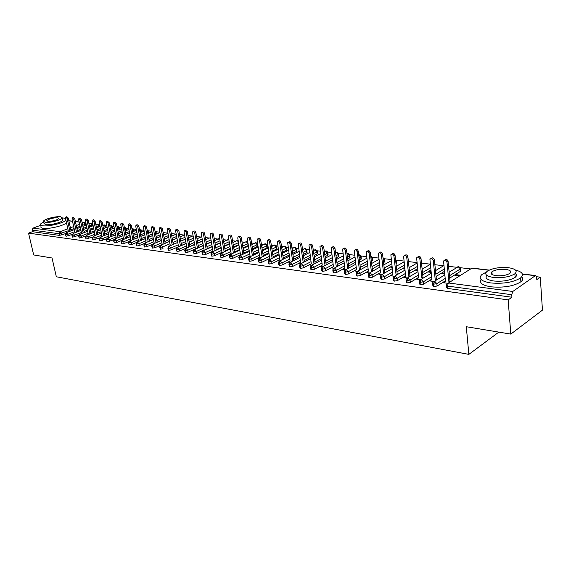 <?xml version="1.0" encoding="UTF-8"?>
<svg xmlns="http://www.w3.org/2000/svg" width="571" height="571" viewBox="0 0 571 571"><rect width="100%" height="100%" fill="white"/><g stroke="black" fill="none" stroke-linecap="round" stroke-linejoin="round"><path stroke-width="0.86" d="M540.266 277.163L536.797 279.626L536.633 277.178L535.819 275.565L535.312 275.693L512.794 291.474L511.723 294.715L511.916 297.234L508.154 299.896L510.809 334.099L542.45 310.124L540.266 277.163L536.576 276.728M470.654 268.934L460.219 267.699M456.978 267.321L448.57 266.322M443.61 265.736L434.881 264.708M430.306 264.166L421.491 263.124M416.987 262.589L408.415 261.575M403.961 261.047L396.153 260.126M391.221 259.541L384.14 258.706M378.759 258.071L372.371 257.314M366.568 256.629L360.851 255.951M354.634 255.216L349.559 254.616M342.95 253.838L338.496 253.31M331.508 252.482L327.647 252.025M320.302 251.161L317.012 250.769M313.829 250.391L313.308 250.334M309.325 249.862L306.591 249.534M303.401 249.163L302.502 249.056M298.569 248.592L296.363 248.328M293.18 247.95L291.909 247.8M288.027 247.343L286.335 247.143M283.152 246.765L281.524 246.572M277.699 246.122L276.492 245.98M273.309 245.601L271.346 245.373M267.571 244.923L266.835 244.838M263.659 244.459L261.368 244.188M254.188 243.339L251.583 243.032M244.888 242.24L241.983 241.897M235.759 241.162L232.561 240.784M226.801 240.105L223.318 239.692M217.994 239.063L214.239 238.621M209.35 238.043L205.332 237.565M200.856 237.036L196.588 236.53M192.513 236.051L188.002 235.516M184.312 235.081L179.572 234.517M176.211 234.124L171.421 233.553M167.96 233.146L163.62 232.633M159.859 232.19L155.954 231.726M151.893 231.248L148.41 230.834M144.07 230.32L140.994 229.956M136.383 229.414L133.693 229.092M128.818 228.514L126.512 228.243M121.387 227.636L119.453 227.408M114.072 226.773L112.494 226.587M106.884 225.923L105.656 225.781M99.811 225.088L98.919 224.981M92.859 224.267L92.288 224.196M510.809 334.099L466.293 326.719L468.855 354.377L498.818 332.115M468.855 354.377L56.336 276.771L52.032 257.992L33.675 254.944L28.55 233.132L32.44 231.69L59.555 235.402L59.184 233.746L32.062 230.092L32.44 231.69M32.062 230.092L33.004 228.115L40.634 225.309M508.154 299.896L28.55 233.132M65.422 233.653L59.555 235.402M511.916 297.234L447.607 288.448L446.636 287.463L446.472 285.778M460.412 270.504L460.49 271.339L449.712 278.098M445.409 280.796L437.079 286.021L433.803 286.556L432.868 285.614L432.69 283.93M444.616 282.053L443.503 282.745L448.049 283.344M460.654 275.258L456.286 274.715L455.215 275.386L459.584 275.936M444.474 271.325L436.073 276.485M431.84 279.091L423.554 284.18L420.313 284.715L419.407 283.801L419.228 282.117M431.026 280.311L429.984 280.953L434.238 281.517M444.666 273.266L442.839 273.045L441.761 273.702L444.745 274.08M430.905 269.99L422.74 274.908M418.572 277.42L410.328 282.381L407.13 282.909L406.252 282.031L406.06 280.354M417.736 278.619L416.766 279.205L420.734 279.726M431.069 271.575L429.692 271.403L428.607 272.06L431.148 272.374M417.637 268.67L409.7 273.359M405.603 275.779L397.395 280.625L394.233 281.153L393.383 280.304L393.191 278.619M404.739 276.956L403.84 277.492L407.508 277.977M417.772 269.926L415.738 270.447L417.858 270.711M408.7 264.28L408.779 264.965M404.668 267.356L396.945 271.832M392.912 274.173L384.747 278.912L381.621 279.426L380.8 278.605L380.6 276.928M392.041 275.322L391.192 275.814L394.575 276.264M404.768 268.306L403.147 268.877L404.86 269.091M396.26 262.731L396.609 263.381L396.024 263.752M391.977 266.057L384.469 270.34M380.5 272.595L372.378 277.228L369.28 277.742L368.488 276.949L368.281 275.272M379.615 273.723L378.823 274.18L381.928 274.587M392.056 266.721L390.821 267.335L392.141 267.499M384.547 261.404L384.604 261.911L383.548 262.546M379.565 264.78L372.263 268.87M368.352 271.054L360.265 275.586L357.203 276.086L356.44 275.329L356.225 273.652M367.467 272.153L366.71 272.574L369.558 272.952M379.629 265.329L378.751 265.822L379.701 265.943M372.784 259.983L372.842 260.476L371.343 261.354M367.417 263.509L360.308 267.421M356.44 269.555L348.417 273.973L345.391 274.473L344.641 273.737L344.42 272.067M355.569 270.611L354.862 271.004L357.453 271.346M367.488 264.045L366.939 264.344L367.531 264.423M361.265 258.592L361.322 259.063L359.395 260.162M355.533 262.26L348.61 266.007M344.727 268.106L336.811 272.396L333.821 272.888L333.093 272.189L332.872 270.511M343.928 269.105L343.257 269.469L345.612 269.783M349.98 257.228L350.037 257.685L347.696 258.991M343.892 261.018L337.154 264.616M333.271 266.686L325.456 270.854L322.487 271.339L321.787 270.661L321.552 268.991M332.529 267.621L331.887 267.963L334.014 268.249M338.917 255.894L338.974 256.336L336.248 257.828M332.5 259.798L325.934 263.245M322.051 265.287L314.328 269.341L311.395 269.826L310.71 269.169L310.474 267.499M321.366 266.165L320.752 266.493L322.315 266.693M328.075 254.587L327.79 255.258L325.027 256.679M321.337 258.592L314.942 261.903M311.067 263.902L303.422 267.856L300.517 268.341L299.861 267.706L299.618 266.043M310.431 264.744L309.846 265.044L311.231 265.23M317.447 253.303L317.148 253.967L314.043 255.544M310.403 257.407L304.172 260.583M300.31 262.553L292.745 266.407L289.868 266.885L289.226 266.272L288.976 264.609M299.718 263.345L299.154 263.631L300.375 263.788M307.027 252.047L306.706 252.703L303.28 254.423M299.689 256.229L293.608 259.284M289.768 261.218L282.274 264.987L279.433 265.458L278.805 264.873L278.555 263.21M289.219 261.968L288.683 262.239L289.74 262.382M296.806 250.812L296.47 251.461L292.723 253.317M289.183 255.073L283.266 258.013M279.44 259.905L272.01 263.588L269.198 264.059L268.591 263.495L268.334 261.832M278.926 260.626L278.412 260.883L279.312 261.004M292.887 254.388L298.976 251.361M286.778 249.606L286.435 250.241L282.388 252.225M278.891 253.931L273.116 256.757M269.319 258.62L261.953 262.225L259.163 262.689L258.313 260.483M268.834 259.305L268.341 259.548L269.091 259.648M276.942 248.414L276.585 249.049L272.246 251.147M268.798 252.81L263.167 255.53M259.391 257.357L252.089 260.883L249.327 261.34L248.485 259.163M258.941 258.006L258.463 258.242L259.07 258.32M267.285 247.25L266.914 247.878L262.303 250.077M258.906 251.704L253.403 254.323M249.655 256.115L242.411 259.569L239.677 260.019L238.849 257.864M249.234 256.736L248.77 256.957L249.242 257.021M262.767 250.64L262.382 250.59M257.814 246.108L252.553 249.027M249.199 250.605L243.831 253.139M240.113 254.887L232.918 258.278L230.206 258.727L229.392 256.593M253.11 249.441L252.66 249.384M248.356 245.466L242.982 247.992M239.67 249.534L234.438 251.968M230.748 253.688L223.604 257.014L220.92 257.457L220.113 255.344M238.849 244.552L233.596 246.965M230.327 248.471L225.217 250.826M221.555 252.51L214.46 255.772L211.805 256.215L211.006 254.124M229.506 243.624L224.382 245.958M221.155 247.421L216.166 249.698M212.533 251.347L205.489 254.552L202.862 254.987L202.07 252.917M220.349 242.711L215.346 244.959M212.155 246.394L207.28 248.585M203.683 250.205L196.681 253.353L194.076 253.788L193.298 251.74M211.356 241.804L206.466 243.974M203.319 245.38L198.558 247.5M194.989 249.084L188.037 252.182L185.454 252.61L184.683 250.583M202.527 240.905L197.752 243.01M194.647 244.374L189.993 246.422M186.453 247.985L179.544 251.026L176.981 251.454L176.225 249.441M193.855 240.02L189.194 242.054M186.125 243.389L181.578 245.373M178.073 246.9L171.2 249.891L168.666 250.312L167.917 248.321M169.972 243.788L162.656 246.929L163.013 248.778L160.494 249.199L159.752 247.229M160.33 245.394L154.962 247.686L152.464 248.1L151.736 246.144M171.892 235.737L171.436 234.331M152.2 244.431L147.047 246.615L144.577 247.022L143.856 245.087M144.227 243.482L139.274 245.559L136.826 245.965L136.105 244.045M136.419 242.532L131.637 244.516L129.203 244.923L128.496 243.018M128.753 241.59L124.121 243.496L121.716 243.896L121.009 242.011M121.223 240.662L116.734 242.497L114.35 242.889L113.65 241.019M113.822 239.749L107.105 241.897L106.413 240.048M106.556 238.842L99.982 240.926L99.297 239.092M99.411 237.95L92.973 239.97L92.295 238.15M92.381 237.065L86.078 239.028L85.407 237.222M85.472 236.194L79.298 238.1L78.634 236.308M78.677 235.338L72.624 237.186L71.967 235.409M71.996 234.488L66.05 236.287L65.401 234.531M74.344 229.613L66.643 232.554L65.679 234.617L66.05 236.287M92.423 224.56L91.132 223.354L89.012 224.01M86.349 225.031L82.923 226.337M80.29 227.344L76.949 228.621M391.92 266.707L392.006 267.485M404.239 268.242L404.325 269.02M416.83 269.805L416.916 270.597M429.692 271.403L429.77 272.203M442.839 273.045L442.918 273.852M456.286 274.715L456.365 275.529M80.968 230.441L73.216 233.425L72.253 235.502L72.624 237.186M99.054 225.345L97.762 224.132L95.864 224.71M93.173 225.745L89.676 227.087M87.013 228.115L83.594 229.428M87.691 231.276L79.897 234.303L78.926 236.408L79.298 238.1M105.792 226.152L104.522 224.931L102.823 225.409M100.103 226.466L96.528 227.85M93.844 228.892L90.354 230.249M94.529 232.133L86.685 235.202L85.707 237.322L86.078 239.028M112.637 226.958L111.359 225.731L109.903 226.123M107.148 227.201L103.501 228.628M100.781 229.692L97.213 231.084M101.481 232.997L93.58 236.116L92.602 238.25L92.973 239.97M119.589 227.786L118.304 226.551L117.098 226.844M114.314 227.943L110.581 229.414M107.84 230.491L104.193 231.933M108.54 233.882L100.589 237.036L99.611 239.192L99.982 240.926M126.655 228.628L125.363 227.379L124.414 227.572M121.602 228.693L117.783 230.206M115.007 231.312L111.288 232.79M115.72 234.774L107.719 237.979L106.734 240.155L107.105 241.897M133.835 229.478L132.536 228.222L131.851 228.314M129.01 229.449L125.106 231.012M122.301 232.14L118.497 233.66M123.022 235.68L114.971 238.935L113.979 241.126L114.35 242.889M136.54 230.22L132.558 231.833M129.717 232.975L125.827 234.553M141.137 230.349L139.417 229.078M130.445 236.608L122.337 239.913L121.352 242.118L121.716 243.896M144.206 230.998L140.131 232.661M137.261 233.832L133.279 235.452M148.553 231.226L147.14 229.927M137.996 237.543L129.838 240.898L128.846 243.132L129.203 244.923M152 231.783L147.832 233.496M144.927 234.688L140.866 236.365M145.676 238.5L137.461 241.911L136.462 244.16L136.826 245.965M159.93 232.575L155.669 234.346M152.735 235.566L148.574 237.293M153.492 239.463L145.22 242.932L144.22 245.202L144.577 247.022M168.01 233.382L163.649 235.209M160.672 236.458L156.418 238.235M161.443 240.455L153.114 243.974L152.107 246.265L152.464 248.1M176.225 234.196L171.764 236.087M168.759 237.358L164.405 239.199M169.53 241.454L161.15 245.038L160.137 247.35L160.494 249.199M184.59 235.024L180.022 236.972M176.981 238.271L172.528 240.17M177.767 242.475L169.323 246.115L168.309 248.449L168.666 250.312M193.105 235.852L188.43 237.871M185.354 239.199L180.8 241.162M186.146 243.51L177.645 247.214L176.632 249.57L176.981 251.454M201.777 236.694L196.995 238.778M193.876 240.141L189.215 242.168M194.675 244.566L186.117 248.335L185.104 250.712L185.454 252.61M205.703 239.649L210.606 237.529L205.71 239.699M202.555 241.09L197.787 243.196M203.369 245.637L194.747 249.477L193.726 251.875L194.076 253.788M219.057 238.55L214.589 240.634M211.398 242.061L206.516 244.238M212.212 246.729L203.54 250.633L202.512 253.053L202.862 254.987M228.821 239.542L223.639 241.583M220.406 243.039L215.403 245.294M221.227 247.835L212.491 251.818L211.463 254.259L211.805 256.215M238.221 240.776L237.044 240.634L232.854 242.539M229.578 244.031L224.453 246.365M230.413 248.97L221.612 253.024L220.577 255.494L220.92 257.457M247.843 242.275L246.172 241.704L242.247 243.517M238.928 245.045L233.682 247.464M239.77 250.119L230.905 254.252L229.87 256.743L230.206 258.727M257.514 244.174L257.55 244.488C257.871 244.124 257.371 243.539 256.058 242.718L251.818 244.502M248.456 246.065L243.082 248.571M249.306 251.29L240.377 255.501L239.342 258.021L239.677 260.019M266.992 245.302L267.035 245.623C267.356 245.266 266.857 244.666 265.522 243.831L261.575 245.494M258.171 247.1L252.66 249.705M259.027 252.475L250.034 256.779L248.992 259.32L249.327 261.34M276.649 246.451L276.692 246.786C277.028 246.401 276.521 245.794 275.165 244.966L271.525 246.508M268.07 248.157L262.424 250.855M268.941 253.688L259.884 258.078L258.834 260.647L259.163 262.689M286.492 247.621L286.535 247.964C286.878 247.578 286.371 246.958 284.993 246.115L281.674 247.529M278.17 249.22L272.381 252.025M279.048 254.923L269.919 259.398L268.877 261.996L269.198 264.059M296.527 248.813L296.563 249.17C296.934 248.799 296.413 248.171 295.014 247.293L292.024 248.563M288.469 250.298L282.538 253.217M289.354 256.186L280.161 260.754L279.112 263.374L279.433 265.458M306.755 250.027L306.791 250.405C307.177 250.034 306.656 249.399 305.228 248.492L302.58 249.606M298.983 251.397L292.887 254.423M299.868 257.464L290.603 262.132L289.554 264.787L289.868 266.885M317.176 251.269L317.219 251.654C317.619 251.29 317.091 250.64 315.642 249.72L313.351 250.662M303.451 255.622L309.696 252.475L303.458 255.658M310.595 258.77L301.267 263.538L300.21 266.222L300.517 268.341M327.811 252.532L327.854 252.939C328.268 252.575 327.74 251.918 326.255 250.962L324.349 251.732M320.645 253.631L314.236 256.907M312.116 264.973L321.544 260.076L312.144 264.98L311.088 267.685L311.395 269.826M338.66 253.817L338.696 254.238C339.131 253.888 338.596 253.217 337.09 252.232L335.577 252.817M331.815 254.766L325.234 258.178L331.815 254.745M323.229 266.443L332.722 261.439L323.243 266.443L322.187 269.184L322.487 271.339M349.73 255.137L348.139 253.531L347.032 253.902M343.221 255.915L336.469 259.477L343.221 255.908M344.534 265.893L336.519 270.211L334.585 267.942L333.293 268.634L344.135 262.831L334.585 267.942L333.521 270.711L333.821 272.888M361.022 256.479L361.058 256.929C361.586 256.75 361.036 256.058 359.416 254.859L358.745 255.009M354.869 257.078L347.932 260.797L354.869 257.078M355.783 264.23L346.162 269.469L345.098 272.267L345.391 274.473M366.768 258.256L359.644 262.132M372.549 257.849L372.585 258.32C372.934 257.799 372.385 257.093 370.922 256.208L370.707 256.193M367.688 265.665L357.988 271.032L356.918 273.859L357.203 276.086M378.923 259.448L371.607 263.495M379.843 267.121L370.065 272.631L369.002 275.486L369.28 277.742M391.349 260.647L383.826 264.887M392.27 268.613L382.413 274.258L381.349 277.149L381.621 279.426M404.054 261.861L396.317 266.293M404.975 270.126L395.032 275.929L393.969 278.855L394.233 281.153M417.037 263.081L409.079 267.728M417.958 271.668L407.937 277.627L406.866 280.589L407.13 282.909M430.32 264.316L422.133 269.184M431.241 273.245L421.134 279.369L420.063 282.367L420.313 284.715M443.91 265.558L435.48 270.668M444.823 274.844L434.631 281.153L433.56 284.187L433.803 286.556M460.412 268.306L460.44 268.905C460.961 268.648 460.362 267.849 458.649 266.507L449.141 272.174M65.922 217.037L66.828 216.702L68.242 218.022L67.114 218.436L65.701 217.123L65.487 218.25L68.491 231.797M68.242 218.022L71.061 230.82M67.114 218.436L69.94 231.248M72.46 217.779L73.359 217.444L74.794 218.772L73.659 219.193L72.231 217.865L72.017 219L75.015 232.683M74.794 218.772L77.613 231.676M73.659 219.193L76.493 232.111M79.105 218.529L79.997 218.201L81.453 219.528L80.318 219.956L78.862 218.622L78.648 219.764L81.632 233.582M81.453 219.528L84.272 232.554M80.318 219.956L83.145 232.989M85.85 219.3L86.735 218.964L88.219 220.299L87.085 220.734L85.6 219.392L85.379 220.534L88.348 234.503M88.219 220.299L91.039 233.446M87.085 220.734L89.911 233.889M92.716 220.071L93.587 219.742L95.093 221.084L93.958 221.519L92.452 220.17L92.231 221.32L95.164 235.438M95.093 221.084L97.912 234.353M93.958 221.519L96.777 234.802M65.501 218.315L62.282 217.879M43.596 221.819L40.363 224.132C40.013 224.974 40.791 225.531 42.704 225.795C48.414 226.708 63.402 223.133 65.936 220.278M40.941 226.644C40.591 227.494 41.376 228.057 43.289 228.329C48.992 229.264 63.966 225.673 66.5 222.797M62.596 219.55L62.76 220.285C62.139 222.312 50.219 225.402 45.723 224.681L44.024 223.482L43.653 221.869M60.483 216.752C55.922 216.088 44.131 219.136 43.489 221.17L45.188 222.355C49.691 223.061 61.625 219.978 62.246 217.965L60.483 216.752M47.935 221.348C52.846 221.277 56.508 220.335 58.92 218.515L57.792 217.737C52.875 217.815 49.227 218.764 46.836 220.577L47.935 221.348M486.271 272.117L481.845 274.565C478.02 278.498 481.01 281.296 490.832 282.959C503.522 283.98 513.443 282.302 520.595 277.927C524.228 274.544 522.508 271.91 515.427 270.019M492.116 274.201L491.745 274.287M481.06 279.526C479.148 283.002 482.509 285.443 491.153 286.835C503.829 287.884 513.736 286.214 520.873 281.81C523.057 280.011 523.386 278.291 521.858 276.657M515.413 273.323C516.969 274.565 516.883 275.914 515.149 277.356C510.039 280.504 502.908 281.724 493.758 281.003C487.07 279.926 484.75 278.041 486.799 275.358M491.103 272.931L491.981 272.638M508.197 267.671C498.997 267.042 491.917 268.291 486.963 271.439C484.172 274.273 486.342 276.271 493.465 277.442C502.623 278.141 509.76 276.921 514.885 273.787C517.797 270.825 515.57 268.784 508.197 267.671M496.128 275.672C502.037 276.114 506.627 275.329 509.91 273.309C511.773 271.411 510.346 270.104 505.62 269.376C499.696 268.962 495.128 269.769 491.917 271.796C490.104 273.637 491.51 274.929 496.128 275.672M522.686 325.099L524.078 324.043M523.864 324.235L521.815 325.755M516.02 273.894L515.042 273.666M99.689 220.863L100.553 220.534L102.088 221.883L100.946 222.326L99.411 220.97L99.19 222.119L102.095 236.387M102.088 221.883L104.893 235.273M100.946 222.326L103.765 235.723M106.777 221.669L107.634 221.334L109.189 222.697L108.047 223.14L106.491 221.776L106.263 222.933L109.132 237.358M109.189 222.697L111.995 236.216M108.047 223.14L110.86 236.665M113.986 222.483L114.828 222.155L116.413 223.518L115.271 223.968L113.679 222.597L113.451 223.761L116.291 238.35M116.413 223.518L119.218 237.165M115.271 223.968L118.076 237.629M121.309 223.311L122.144 222.99L123.757 224.36L122.615 224.81L120.995 223.439L120.766 224.603L123.564 239.356M123.757 224.36L126.555 238.136M122.615 224.81L125.413 238.599M128.768 224.16L129.581 223.832L131.23 225.21L130.081 225.666L128.432 224.289L128.204 225.452L130.959 240.384M131.23 225.21L134.021 239.128M130.081 225.666L132.879 239.592M136.348 225.017L137.154 224.696L138.824 226.08L137.675 226.544L135.998 225.152L135.762 226.323L138.475 241.433M138.824 226.08L141.608 240.127M137.675 226.544L140.466 240.605M144.056 225.888L144.848 225.574L146.554 226.965L145.405 227.429L143.692 226.037L143.457 227.208L146.119 242.497M146.554 226.965L149.331 241.155M145.405 227.429L148.189 241.633M151.907 226.78L152.678 226.466L154.42 227.865L153.264 228.336L151.522 226.937L151.286 228.107L154.184 243.053L153.892 243.589M154.42 227.865L157.182 242.197M153.264 228.336L156.04 242.682M159.894 227.686L160.644 227.372L162.421 228.778L161.265 229.249L159.487 227.85L159.252 229.021L162.135 244.095L161.8 244.702M162.421 228.778L165.176 243.253M161.265 229.249L164.027 243.746M168.017 228.607L168.752 228.3L170.565 229.706L169.409 230.184L167.596 228.778L167.36 229.949L170.229 245.152L169.837 245.837M170.565 229.706L173.313 244.338M169.409 230.184L172.164 244.831M176.289 229.542L177.003 229.242L178.851 230.648L177.695 231.141L175.847 229.728L175.611 230.898L178.459 246.229L178.016 246.993M178.851 230.648L181.592 245.437M177.695 231.141L180.436 245.937M184.711 230.498L185.404 230.206L187.295 231.612L186.132 232.104L184.247 230.691L184.012 231.862L186.845 247.329L186.339 248.178M187.295 231.612L190.015 246.558M186.132 232.104L188.865 247.065M193.291 231.469L193.954 231.184C194.782 230.748 195.425 231.219 195.882 232.597L194.725 233.096C194.261 231.719 193.619 231.248 192.798 231.676L192.563 232.847L195.375 248.442L194.804 249.391M195.882 232.597L198.594 247.7M194.725 233.096L197.445 248.214M202.02 232.454L202.662 232.176C203.504 231.726 204.161 232.197 204.632 233.596L203.476 234.103C202.998 232.697 202.341 232.226 201.506 232.683L201.27 233.846L204.068 249.577L203.426 250.626L212.205 246.672M204.632 233.596L207.33 248.87M203.476 234.103L206.181 249.384M210.92 233.46L211.534 233.196C212.391 232.718 213.062 233.189 213.547 234.61L212.383 235.124C211.898 233.696 211.227 233.225 210.371 233.703L210.142 234.867L212.919 250.74L212.241 251.818M213.547 234.61L216.231 250.055M212.383 235.124L215.074 250.583M219.985 234.488L220.57 234.231C221.448 233.725 222.133 234.203 222.626 235.652L221.462 236.166C220.97 234.717 220.285 234.238 219.407 234.745L219.178 235.902L221.933 251.918L221.205 253.053M222.626 235.652L225.295 251.269M221.462 236.166L224.139 251.804M229.214 235.537L229.77 235.288C230.67 234.752 231.369 235.231 231.876 236.708L230.713 237.229C230.206 235.752 229.506 235.273 228.607 235.809L228.386 236.958L231.112 253.124L230.306 254.366M231.876 236.708L234.524 252.51M230.713 237.229L233.375 253.046M238.628 236.601L239.149 236.365C240.063 235.802 240.784 236.273 241.305 237.786L240.141 238.314C239.62 236.801 238.899 236.33 237.986 236.894L237.764 238.036L240.47 254.345L239.549 255.737M241.305 237.786L243.938 253.767M240.141 238.314L242.782 254.316M248.221 237.686L248.706 237.465C249.641 236.872 250.376 237.343 250.912 238.878L249.748 239.413C249.213 237.879 248.478 237.408 247.543 238L247.329 239.135L250.005 255.594L249.063 256.993M250.912 238.878L253.524 255.059M249.748 239.413L252.375 255.608M258.006 238.799L258.449 238.592C259.405 237.964 260.155 238.428 260.704 239.998L259.541 240.541C258.998 238.971 258.242 238.5 257.285 239.128L257.078 240.255L259.726 256.864L258.756 258.278M260.704 239.998L263.302 256.372M259.541 240.541L262.146 256.929M267.977 239.927L268.384 239.734C269.362 239.071 270.133 239.542 270.69 241.14L269.533 241.69C268.97 240.084 268.199 239.613 267.221 240.284L269.64 258.163L268.634 259.591M270.69 241.14L273.266 257.721M269.533 241.69L272.11 258.285M278.148 241.076L278.512 240.912C279.512 240.205 280.297 240.669 280.882 242.304L279.719 242.853C279.133 241.219 278.348 240.755 277.349 241.462L279.74 259.484L278.712 260.926M280.882 242.304L283.43 259.091M279.719 242.853L282.274 259.662M288.526 242.254L288.84 242.104C289.861 241.355 290.668 241.819 291.267 243.489L290.111 244.053C289.511 242.375 288.698 241.918 287.677 242.661L290.047 260.833L288.99 262.282M291.267 243.489L293.794 260.497M290.111 244.053L292.645 261.075M299.118 243.453L299.375 243.325C300.417 242.532 301.245 242.989 301.866 244.702L300.71 245.266C300.089 243.56 299.261 243.103 298.219 243.896L300.56 262.21L299.475 263.674M301.866 244.702L304.364 261.932M300.71 245.266L303.215 262.517M309.925 244.681L310.132 244.574C311.195 243.731 312.044 244.188 312.687 245.937L311.53 246.508C310.888 244.759 310.032 244.309 308.975 245.152L311.288 263.616L310.174 265.087M312.687 245.937L315.163 263.388M311.53 246.508L314.014 263.988M320.952 245.93L321.102 245.851C322.187 244.959 323.058 245.409 323.721 247.193L322.572 247.778C321.901 245.987 321.03 245.544 319.946 246.436L322.237 265.051L321.088 266.536M323.721 247.193L326.205 264.873M322.572 247.778L325.063 265.479M332.215 247.207L332.301 247.157C333.407 246.208 334.306 246.651 334.991 248.485L333.842 249.07C333.15 247.243 332.258 246.8 331.151 247.75L333.407 266.514L332.222 268.006M334.991 248.485L337.482 266.386M333.842 249.07L336.34 267M343.713 248.506L343.742 248.499C344.863 247.486 345.783 247.921 346.497 249.798L345.355 250.398C344.634 248.521 343.713 248.085 342.586 249.092L344.813 268.006L343.599 269.512M346.497 249.798L348.838 267.763M345.355 250.398L347.703 268.384M355.433 249.834C356.582 248.799 357.525 249.234 358.253 251.14L357.111 251.747C356.361 249.827 355.412 249.399 354.27 250.469L356.461 269.526L355.212 271.054M358.253 251.14L360.544 269.284L359.409 269.912L357.111 251.747M367.381 251.19C368.566 250.148 369.523 250.583 370.258 252.51L369.116 253.124C368.338 251.154 367.367 250.74 366.204 251.875L368.359 271.089L367.074 272.624M370.258 252.51L372.506 270.847L371.371 271.482L369.116 253.124M379.587 252.575C380.807 251.518 381.785 251.968 382.527 253.909L381.385 254.538C380.572 252.518 379.579 252.111 378.395 253.317L380.514 272.674L379.187 274.23M382.527 253.909L384.718 272.431L383.591 273.081L381.385 254.538M392.07 253.988C393.312 252.924 394.311 253.374 395.061 255.344L393.926 255.972C393.076 253.902 392.056 253.51 390.857 254.794L392.934 274.301L391.57 275.864M395.061 255.344L397.202 274.059L396.074 274.715L393.926 255.972M404.818 255.437C406.102 254.359 407.123 254.816 407.88 256.807L406.752 257.45C405.86 255.323 404.803 254.944 403.59 256.308L405.624 275.964L404.225 277.542M407.88 256.807L409.957 275.722L408.843 276.385L406.752 257.45M417.858 256.914C419.178 255.829 420.22 256.286 420.984 258.299L419.856 258.956C418.928 256.772 417.844 256.408 416.616 257.856L418.6 277.663L417.158 279.255M420.984 258.299L423.004 277.42L421.89 278.091L419.856 258.956M431.198 258.435C432.547 257.328 433.61 257.792 434.388 259.834L433.268 260.49C432.29 258.256 431.176 257.906 429.934 259.448L431.869 279.397L430.384 281.003M434.388 259.834L436.344 279.155L436.886 279.754M433.268 260.49L435.238 279.84L435.78 280.44M435.238 279.84L436.344 279.155M444.838 259.983C446.229 258.863 447.314 259.334 448.099 261.397L446.986 262.068C445.951 259.769 444.809 259.441 443.56 261.075L445.444 281.175L443.91 282.795M448.099 261.397L449.984 280.932L450.605 281.61M446.986 262.068L448.885 281.624L449.505 282.302M448.885 281.624L449.984 280.932M33.004 228.115L60.141 231.698L67.821 228.785M70.397 227.808L73.673 226.566M76.286 225.581L79.633 224.31M82.267 223.304L84.016 222.647L82.074 222.419M79.148 222.069L75.422 221.634M72.517 221.291L68.87 220.863M85.536 225.288L84.016 222.647L84.579 222.59L85.914 223.918L82.695 225.281M68.27 230.784L59.184 233.746L60.141 231.698L61.454 233.375L61.825 235.031M535.312 275.693L522.436 274.18M488.897 270.24L471.774 268.227L448.442 282.98L512.794 291.474M511.723 294.715L447.371 286.05L447.607 288.448M489.204 270.09L472.303 268.106L469.976 269.362M448.442 282.98L447.371 286.05L446.401 285.072L446.593 284.308L448.442 282.98M80.061 226.287L76.714 227.565M74.116 228.557L70.84 229.799M74.787 231.619L67.935 234.246L66.25 232.654L65.372 234.388L67.935 234.246L68.306 235.916M89.005 223.968L90.575 223.418L91.852 225.067L89.44 225.995M85.893 223.782L86.157 225.053M92.081 226.116L91.852 225.067L92.445 224.703L92.702 225.873M86.778 227.015L83.359 228.329M80.725 229.335L77.385 230.62M98.726 226.951L98.49 225.859L96.285 226.708M93.601 227.75L90.104 229.099M87.449 230.127L84.03 231.448M81.41 232.461L74.523 235.124L74.894 236.808M105.478 227.8L105.235 226.658L103.251 227.436M100.532 228.493L96.963 229.885M94.279 230.934L90.789 232.29M88.134 233.325L81.218 236.023L81.589 237.714M112.33 228.671L112.087 227.479L110.324 228.172M107.576 229.249L103.929 230.684M101.217 231.747L97.655 233.146M94.972 234.203L88.02 236.936L88.391 238.642M119.303 229.549L119.046 228.307L117.519 228.914M114.742 230.013L111.017 231.491M108.269 232.575L104.629 234.017M101.924 235.095L94.936 237.857L95.3 239.577M126.384 230.448L126.12 229.149L124.835 229.663M122.03 230.784L118.218 232.311M115.442 233.418L111.723 234.902M108.982 235.994L101.959 238.799L102.33 240.534M133.578 231.362L133.307 230.013L132.272 230.427M129.431 231.569L125.541 233.139M122.736 234.267L118.932 235.802M116.163 236.915L109.104 239.756L109.468 241.504M140.894 232.29L140.616 230.884L139.838 231.198M136.969 232.361L132.986 233.982M130.152 235.131L126.262 236.708M123.464 237.85L116.37 240.734L116.734 242.497M148.324 233.239L148.039 231.769L147.532 231.976M144.627 233.168L140.559 234.831M137.69 236.009L133.721 237.636M130.887 238.799L123.757 241.719L124.121 243.496M155.883 234.203L155.362 232.761M152.428 233.974L148.26 235.702M145.362 236.901L141.301 238.578M138.439 239.763L131.273 242.725L131.637 244.516M160.358 234.802L156.104 236.572M153.171 237.8L149.017 239.535M146.119 240.741L138.917 243.746L139.274 245.559M168.431 235.63L164.077 237.465M161.108 238.714L156.861 240.505M153.934 241.74L146.69 244.788L147.047 246.615M176.646 236.473L172.192 238.371M169.187 239.649L164.841 241.497M161.879 242.754L154.605 245.851L154.962 247.686M185.011 237.322L180.45 239.285M177.41 240.591L172.963 242.497M162.656 246.929L160.137 247.35L159.709 246.986L160.522 245.245L161.15 245.038L162.656 246.929M193.526 238.186L188.858 240.213M185.782 241.547L181.235 243.517M178.202 244.838L170.85 248.028L171.2 249.891M202.198 239.056L197.416 241.148M194.304 242.518L189.651 244.559M186.581 245.901L179.194 249.142L179.544 251.026M211.027 239.934L206.138 242.104M202.983 243.503L198.223 245.616M195.118 246.986L187.688 250.284L188.037 252.182M220.021 240.826L215.017 243.075M211.827 244.502L206.945 246.686M203.804 248.092L196.338 251.44L196.681 253.353M229.192 241.726L224.06 244.053M220.827 245.516L215.831 247.778M212.655 249.22L205.146 252.618L205.489 254.552M238.528 242.639L233.275 245.045M230.006 246.544L224.888 248.892M221.662 250.362L214.125 253.817L214.46 255.772M248.114 245.601L247.8 243.674L242.661 246.051M239.349 247.586L234.11 250.019M230.848 251.533L223.268 255.044L223.604 257.014M257.428 246.729L257.121 244.781L252.232 247.072M248.877 248.649L243.51 251.169M240.198 252.717L232.583 256.293L232.918 258.278M266.914 247.878L266.607 245.915L261.989 248.107M258.584 249.727L253.081 252.339M249.734 253.931L242.075 257.564L242.411 259.569M276.585 249.049L276.278 247.072L271.939 249.156M268.491 250.812L262.846 253.524M259.455 255.158L251.761 258.863L252.089 260.883M286.435 250.241L286.135 248.242L282.081 250.219M278.584 251.918L272.802 254.737M269.362 256.415L261.625 260.183L261.953 262.225M296.47 251.461L296.178 249.441L292.423 251.297M288.883 253.046L282.952 255.972M279.469 257.692L271.689 261.532L272.01 263.588M306.706 252.703L306.413 250.662L302.98 252.382M299.39 254.181L293.308 257.228M289.775 258.991L281.96 262.903L282.274 264.987M317.148 253.967L316.855 251.911L313.75 253.488M310.103 255.337L303.865 258.499M300.282 260.319L292.431 264.309L292.745 266.407M327.79 255.258L327.504 253.181L324.742 254.602M321.045 256.507L314.642 259.805M311.009 261.675L303.115 265.736L303.422 267.856M338.646 256.572L338.367 254.48L335.962 255.729M332.215 257.692L325.641 261.125M321.958 263.053L314.021 267.199L314.328 269.341M349.716 257.914L349.445 255.801L347.425 256.871M343.614 258.891L336.869 262.474M333.129 264.459L325.156 268.691L325.456 270.854M361.022 259.284L360.751 257.15L359.123 258.028M355.255 260.112L348.331 263.845M333.293 268.634L332.8 270.004L333.521 270.711L336.519 270.211L336.811 272.396M372.556 260.683L372.292 258.527L371.079 259.191M367.153 261.34L360.037 265.244M356.183 267.349L348.132 271.767L348.417 273.973M384.333 262.11L384.076 259.933L383.291 260.369M379.301 262.589L371.992 266.664M368.081 268.841L359.987 273.352L360.265 275.586M396.353 263.566L396.103 261.368L395.774 261.554M391.72 263.852L384.204 268.113M380.236 270.361L372.099 274.972L372.378 277.228M404.418 265.13L396.688 269.583M392.655 271.917L384.476 276.635L384.747 278.912M417.394 266.414L409.45 271.089M405.346 273.495L397.13 278.327L397.395 280.625M430.67 267.713L422.497 272.617M418.329 275.115L410.071 280.061L410.328 282.381M444.252 269.027L435.837 274.173M431.597 276.764L423.304 281.831L423.554 284.18M460.49 271.339L460.269 269.02L449.484 275.75M445.173 278.441L436.836 283.644L437.079 286.021M74.523 235.124L73.216 233.425L71.932 235.266L74.523 235.131M95.857 224.66L97.198 224.196L98.49 225.859L99.083 225.495L99.34 226.716M78.598 236.151L81.218 236.023L79.897 234.303L78.598 236.151M102.816 225.367L103.922 224.988L105.235 226.658L105.821 226.302L106.085 227.565M85.379 237.058L88.02 236.936L86.685 235.202L85.379 237.058M109.889 226.08L110.76 225.788L112.087 227.479L112.665 227.115L112.937 228.436M92.259 237.979L94.936 237.857L93.58 236.116L92.259 237.979M117.084 226.794L117.705 226.608L119.046 228.307L119.617 227.95L119.896 229.314M99.261 238.914L101.959 238.799L100.589 237.036L99.261 238.914M124.399 227.501L126.12 229.149L126.683 228.793L126.969 230.213M106.377 239.863L109.104 239.756L107.719 237.979L106.377 239.863M132.358 228.2L131.837 228.257L133.307 230.013L133.864 229.656L134.164 231.127M113.615 240.834L116.37 240.734L114.971 238.935L113.615 240.834M120.973 241.811L123.757 241.719L122.337 239.913L120.973 241.811M139.445 229.199L140.609 230.884L141.165 230.527L141.465 232.054M128.454 242.811L131.273 242.725L129.838 240.898L128.454 242.811M147.204 230.291L148.039 231.769L148.588 231.419L148.895 233.004M136.062 243.831L138.917 243.753L137.461 241.911L136.062 243.831M155.141 231.612L155.59 232.668L156.133 232.318L155.005 230.891M156.097 232.126L156.447 233.967M143.806 244.859L146.69 244.795L145.22 242.932L143.806 244.859M163.77 233.032L163.335 233.56M151.686 245.915L152.107 246.265L154.605 245.851L153.114 243.974L152.514 244.167L151.686 245.915M171.564 233.96L171.229 233.254M167.867 248.071L168.309 248.449L170.85 248.028L169.323 246.115L168.681 246.337L167.867 248.071M176.175 249.177L176.632 249.57L179.194 249.142L177.645 247.214L176.974 247.45L176.175 249.177M196.981 238.728L201.756 236.58M184.633 250.305L185.104 250.712L187.688 250.284L186.117 248.335L185.425 248.585L184.633 250.305M193.248 251.454L193.726 251.875L196.338 251.44L194.747 249.477L194.026 249.741L193.248 251.454M214.582 240.584L219.657 238.671M202.02 252.618L202.512 253.053L205.146 252.618L203.54 250.633L202.784 250.919L202.02 252.618M223.632 241.533L228.086 239.577L228.9 240.027M210.956 253.81L211.463 254.259L214.125 253.824L212.491 251.818L211.705 252.118L210.956 253.81M232.847 242.489L237.044 240.634L238.385 241.776M220.056 255.023L220.577 255.494L223.268 255.044L221.612 253.024L220.791 253.338L220.056 255.023M242.24 243.46L246.172 241.704L248.042 243.539M229.335 256.258L229.87 256.743L232.583 256.293L230.905 254.252L230.056 254.595L229.335 256.258M251.811 244.452L255.465 242.796L257.121 244.781L257.55 244.488L257.864 246.429M238.785 257.514L239.342 258.021L242.075 257.564L240.377 255.501L239.492 255.865L238.785 257.514M261.568 245.451L264.93 243.91L266.607 245.915L267.035 245.623L267.342 247.586M248.428 258.799L248.992 259.32L251.761 258.863L250.034 256.779L249.113 257.164L248.428 258.799M271.518 246.458L274.58 245.045L276.278 247.072L276.692 246.786L276.992 248.763M258.249 260.105L258.834 260.647L261.625 260.183L259.884 258.078L258.92 258.492L258.249 260.105M281.667 247.486L284.408 246.201L286.135 248.242L286.535 247.964L286.835 249.962M268.27 261.432L268.877 261.996L271.689 261.532L269.919 259.398L268.92 259.848L268.27 261.432M292.017 248.521L294.429 247.379L296.178 249.441L296.563 249.17L296.863 251.19M278.491 262.796L279.112 263.374L281.96 262.903L280.161 260.754L279.112 261.233L278.491 262.796M302.573 249.57L304.643 248.578L306.413 250.662L306.791 250.405L307.084 252.439M288.912 264.18L289.554 264.787L292.431 264.309L290.603 262.132L289.511 262.653L288.912 264.18M313.351 250.633L315.056 249.805L316.855 251.911L317.219 251.654L317.505 253.71M299.554 265.594L300.21 266.222L303.115 265.736L301.267 263.538L300.125 264.095L299.554 265.594M324.342 251.711L325.677 251.054L327.504 253.181L327.854 252.939L328.132 255.009M310.41 267.035L311.088 267.685L314.021 267.199L312.144 264.98L310.952 265.572L310.41 267.035M335.548 252.632L336.512 252.325L338.367 254.48L338.696 254.238L338.974 256.336M321.487 268.506L322.187 269.184L325.156 268.691L323.243 266.443L322.008 267.085L321.487 268.506M347.004 253.681L347.568 253.624L349.445 255.801L349.766 255.572L350.037 257.685M358.731 254.944L360.751 257.15L361.058 256.929L361.322 259.063M344.356 271.539L345.098 272.267L348.132 271.767L346.162 269.469L344.813 270.211L344.356 271.539M356.154 273.109L356.918 273.859L359.987 273.352L357.988 271.032L356.582 271.832L356.154 273.109M370.736 256.408L372.585 258.32L372.842 260.476M368.209 274.708L369.002 275.486L372.099 274.979L370.065 272.631L368.609 273.488L368.209 274.708M383.02 258.092L384.347 259.734C384.761 259.384 384.297 258.699 382.97 257.657M384.312 259.248L384.604 261.911M384.483 276.635L382.413 274.258L380.893 275.186L380.529 276.343L381.349 277.149L384.476 276.635M395.603 260.098L396.36 261.183L395.525 259.355M396.324 260.676L396.609 263.381M393.119 278.013L393.969 278.855L397.13 278.327L395.032 275.929L393.455 276.921L393.119 278.013M408.6 262.139L408.529 262.746M405.995 279.719L406.866 280.589L410.071 280.061L407.937 277.627L406.288 278.698L405.995 279.719M430.063 264.466L430.291 264.059M419.157 281.46L420.063 282.367L423.304 281.831L421.134 279.369L419.421 280.525L419.157 281.46M443.082 266.057L443.874 265.18M432.625 283.245L433.56 284.187L436.836 283.644L434.631 281.153L432.854 282.395L432.625 283.245M456.379 267.692L458.106 266.621L460.44 268.905L460.654 271.218M68.841 220.741L72.488 221.17M75.393 221.512L79.119 221.948M82.053 222.29L84.472 222.576M522.365 273.987L535.726 275.557M66.522 232.554L74.337 229.571M76.935 228.571L80.283 227.294M82.916 226.294L86.342 224.981M90.989 223.34L90.425 223.418M73.095 233.418L80.954 230.391M83.587 229.385L87.006 228.065M89.661 227.044L93.159 225.695M97.612 224.118L97.041 224.196M79.776 234.303L87.684 231.234M90.339 230.206L93.83 228.85M96.52 227.808L100.096 226.423M104.343 224.91L103.772 224.988M86.564 235.195L94.522 232.083M97.206 231.034L100.774 229.642M103.487 228.578L107.141 227.151M111.181 225.716L110.603 225.788M93.458 236.109L101.467 232.954M104.186 231.883L107.826 230.448M110.574 229.364L114.307 227.893M118.126 226.53L117.54 226.608M100.467 237.036L108.533 233.832M111.274 232.74L114.999 231.262M117.776 230.156L121.587 228.643M125.185 227.358L124.592 227.436M107.598 237.971L115.713 234.724M118.483 233.61L122.294 232.09M125.099 230.962L128.996 229.399M114.85 238.935L123.015 235.63M125.813 234.495L129.71 232.925M132.543 231.776L136.533 230.17M122.215 239.906L130.438 236.551M133.271 235.402L137.247 233.775M140.116 232.604L144.192 230.948M129.71 240.898L137.989 237.493M140.851 236.315L144.92 234.638M147.825 233.446L151.993 231.733M137.34 241.904L145.669 238.442M148.567 237.243L152.721 235.516M155.662 234.296L159.923 232.525M145.098 242.925L153.478 239.413M156.411 238.186L160.665 236.401M163.634 235.159L167.995 233.332M164.127 234.952L163.028 231.969M152.992 243.967L161.429 240.398M164.398 239.142L168.745 237.3M171.75 236.03L176.211 234.146M161.029 245.03L169.523 241.397M172.521 240.12L176.974 238.214M180.015 236.915L184.576 234.966M169.202 246.108L177.752 242.418M180.786 241.112L185.347 239.142M188.423 237.814L193.098 235.802M177.531 247.207L186.132 243.453M189.208 242.118L193.869 240.084M186.003 248.328L194.668 244.509M197.773 243.139L202.548 241.041M194.632 249.463L203.355 245.58M206.502 244.181L211.391 242.004M215.395 245.237L220.392 242.989M228.507 239.492L227.85 239.584M212.383 251.811L221.22 247.785M224.446 246.315L229.571 243.981M237.472 240.541L236.808 240.634M221.505 253.01L230.406 248.913M233.675 247.407L238.921 244.995M246.593 241.612L245.923 241.704M230.805 254.238L239.763 250.069M243.075 248.521L248.449 246.015M255.887 242.704L255.208 242.796M240.284 255.494L249.299 251.24M252.653 249.655L258.163 247.057M265.351 243.817L264.673 243.91M249.948 256.764L259.02 252.432M262.417 250.812L268.063 248.107M275.001 244.945L274.308 245.045M259.798 258.071L268.934 253.645M272.374 251.982L278.163 249.177M284.829 246.101L284.13 246.201M269.847 259.391L279.041 254.887M282.531 253.174L288.469 250.262M294.85 247.279L294.144 247.379M280.097 260.747L289.347 256.151M305.064 248.478L304.35 248.578M290.553 262.125L299.861 257.435M315.478 249.698L314.757 249.805M301.224 263.538L310.595 258.742M314.228 256.886L320.645 253.603M326.098 250.947L325.363 251.054M336.933 252.218L336.191 252.325M347.982 253.517L347.232 253.624M408.872 264.88L408.401 261.539M46.936 221.034L46.836 220.577M62.76 220.285L62.246 217.965M492.145 274.558L491.917 271.796M515.149 277.356L514.885 273.787M520.595 277.927L520.873 281.81"/></g></svg>
